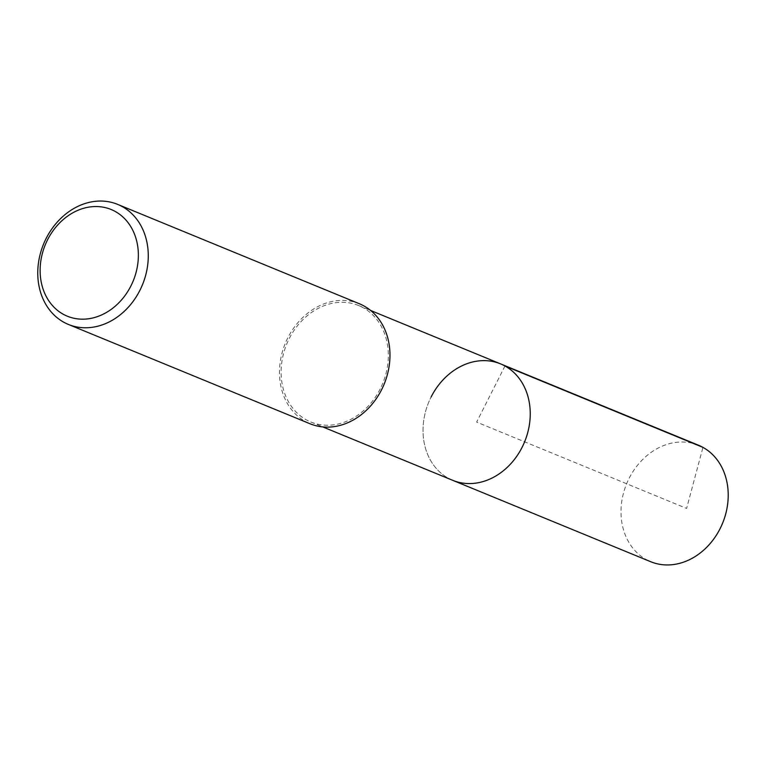 <?xml version="1.0" encoding="UTF-8"?>
<svg xmlns="http://www.w3.org/2000/svg" width="766" height="766" viewBox="0 0 766 766"><rect width="100%" height="100%" fill="white"/><g stroke="black" fill="none" stroke-linecap="round" stroke-linejoin="round"><path stroke-width="0.57" stroke-dasharray="3.83 2.87" d="M698.544 445.257A62.946 51.877 -67.7 0 0 629.097 478.367A62.946 51.877 -67.7 0 0 650.679 561.698M452.706 480.32A62.946 51.877 112.3 0 1 431.124 396.989A62.946 51.877 -67.7 0 0 452.706 480.32M380.233 388.879A62.946 51.877 112.3 0 1 310.785 421.98A62.946 51.877 112.3 0 1 289.203 338.649A62.946 51.877 112.3 0 1 358.651 305.548A62.946 51.877 112.3 0 1 380.233 388.879M500.562 363.879A62.946 51.877 -67.7 0 0 431.124 396.989M359.388 303.757A64.88 53.467 -67.7 0 0 287.805 337.873A64.88 53.467 -67.7 0 0 310.058 423.77M504.976 365.995L476.634 422.095L686.614 508.413L702.949 447.373M310.785 421.98L322.783 426.911M358.651 305.548L370.639 310.469"/><path stroke-width="1.15" d="M322.783 426.911L650.679 561.698A62.946 51.877 -67.7 0 0 720.126 528.588A62.946 51.877 -67.7 0 0 698.544 445.257L500.562 363.879A62.946 51.877 112.3 0 1 522.153 447.21A62.946 51.877 112.3 0 1 452.706 480.32A62.946 51.877 -67.7 0 0 522.153 447.21A62.946 51.877 -67.7 0 0 500.562 363.879A62.946 51.877 112.3 0 0 431.124 396.989M68.356 324.42L310.058 423.77A64.88 53.467 -67.7 0 0 381.631 389.645A64.88 53.467 -67.7 0 0 359.388 303.757L117.686 204.398A64.88 53.467 112.3 0 1 139.929 290.295A64.88 53.467 112.3 0 1 68.356 324.42A64.88 53.467 112.3 0 1 46.104 238.523A64.88 53.467 112.3 0 1 117.686 204.398M47.54 239.844A57.67 47.53 112.3 0 1 115.206 211.454A57.67 47.53 112.3 0 1 130.948 285.871A57.67 47.53 112.3 0 1 63.281 314.261A57.67 47.53 112.3 0 1 47.54 239.844M702.949 447.373L504.976 365.995M370.639 310.469L500.562 363.879"/></g></svg>
